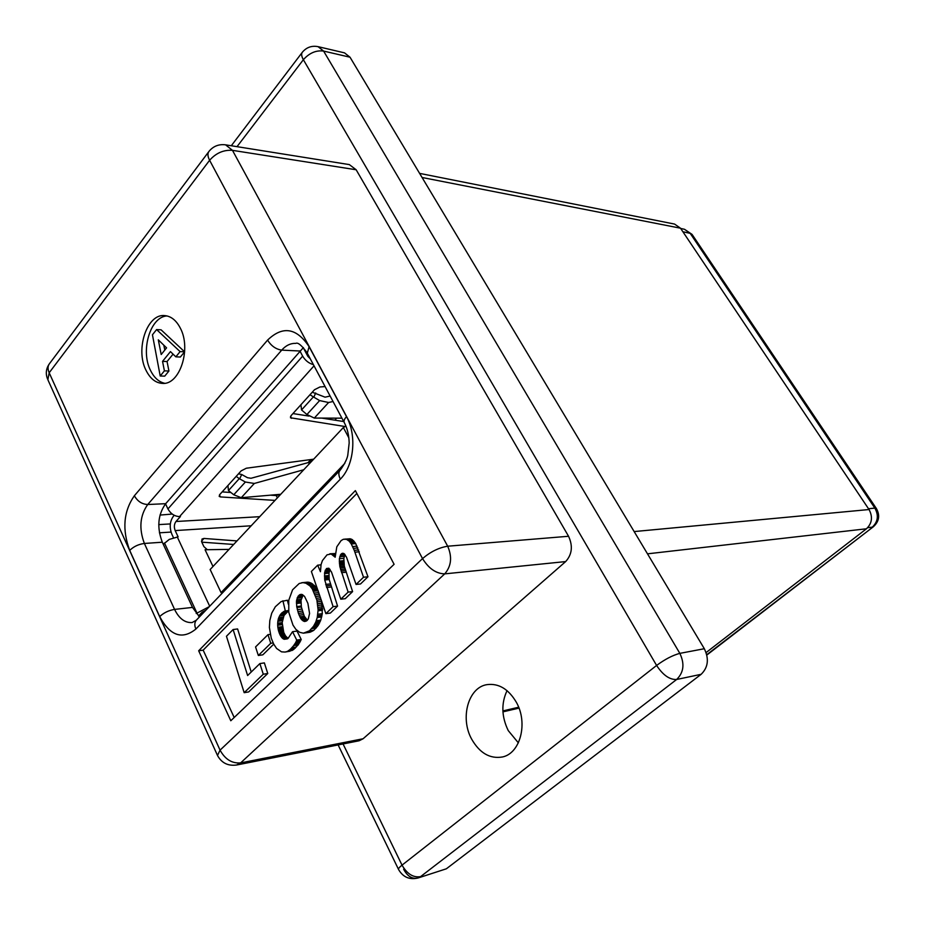 <?xml version="1.0" encoding="UTF-8"?>
<svg xmlns="http://www.w3.org/2000/svg" width="925" height="925" viewBox="0 0 925 925"><rect width="100%" height="100%" fill="white"/><g stroke="black" fill="none" stroke-linecap="round" stroke-linejoin="round"><path stroke-width="1.39" d="M868.506 508.738L874.853 508.103C878.866 515.387 878.01 521.735 872.287 527.146L867.685 527.701M706.793 654.68L873.397 526.718C879.201 521.423 880.184 515.352 876.357 508.484L874.853 508.103L690.2 233.354L692.039 234.383L684.488 229.284L690.2 233.354L682.904 231.77M146.115 370.486C150.232 378.66 155.654 382.962 162.395 383.401C179.681 385.205 191.66 348.887 180.282 328.063C176.27 320.351 171.09 316.2 164.766 315.598C147.063 313.332 135.027 349.523 146.115 370.486M167.02 315.934C150.243 316.651 140.195 350.841 150.625 370.636C154.186 377.77 158.857 381.979 164.65 383.274M518.358 742.856L508.253 730.6C501.512 716.667 501.107 703.347 507.039 690.64M516.335 702.248C528.256 722.957 520.37 753.424 502.425 756.974C489.938 759.078 479.67 753.112 471.611 739.063C459.875 717.939 468.27 687.46 486.885 684.65C498.633 683.089 508.449 688.963 516.335 702.248M156.591 329.578L161.1 329.832L184.618 351.812L180.352 357.027L175.843 356.842L170.454 351.604L162.546 361.363L164.407 370.856L160.21 376.001L152.452 334.781L156.591 329.578L180.097 351.616L175.843 356.842M173.067 354.148L167.055 361.536L168.928 371.006L164.719 376.14L160.21 376.001M251.23 672.001L237.609 628.954L233.112 629.532L226.463 636.261L244.177 692.686L248.675 691.923L267.753 673.504L264.365 662.901L259.867 663.583L247.623 675.528L233.112 629.532M303.4 633.174L309.47 630.792L313.563 626.202L315.749 622.155L317.24 617.518L318.108 609.945L316.893 600.082L312.28 588.936L309.91 585.86L305.967 583.247L302.938 582.611L299.191 583.502L292.577 589.803L288.773 600.232L288.785 612.35L292.982 625.103L295.884 629.37L299.688 632.318L303.4 633.174L310.268 632.157L313.957 630.179L318.05 625.601L320.767 620.108L322.293 613.68L321.692 601.181M318.35 591.248L315.367 586.496L311.124 583.074L308.048 582.16L301.723 582.715M258.341 655.478L270.748 643.291L267.984 634.654L255.554 646.945L258.341 655.478L262.839 654.819L273.742 644.147L276.621 648.483L281.524 651.847L285.027 652.056L292.416 650.333L298.185 644.922L301.226 639.476L297.029 631.093L292.531 631.694L288.022 638.47L284.276 639.279L287.432 638.851M285.027 652.056L290.08 651.165M288.346 604.21L287.397 600.232L281.165 601.539L275.326 606.754L271.73 613.171L269.811 620.548L269.395 627.497L271.245 638.134L273.731 644.124M288.068 638.412L285.513 635.891L283.755 632.469L282.183 622.618L284.033 615.472L288.565 610.789M356.865 493.464L203.165 650.159L234.187 717.499M325.889 613.633L333.092 606.661L324.733 579.998L324.617 572.54L326.571 568.505L328.803 568.227L331.497 572.02L340.805 599.203L348.135 592.116L339.833 566.539L339.359 558.735L341.071 554.11L342.4 553.266L344.019 553.613L346.505 557.174L356.056 584.45L363.513 577.235L354.252 550.34L351.28 543.958L349.303 541.194L346.436 539.321L343.395 539.252L341.094 540.593L336.792 546.837L335.174 557.208L331.127 553.971L327.011 554.85L322.443 560.55L321.091 564.481L320.443 571.708L317.68 565.163L311.378 571.465L325.889 613.633L330.364 613.078L337.567 606.118L329.208 579.536L328.999 573.176L330.04 569.349M335.278 553.543L329.843 553.798M356.056 584.45L360.519 583.976L367.977 576.772L355.755 543.599L351.604 539.252L344.863 539.09M340.805 599.203L345.268 598.683L352.598 591.607L344.308 566.123L343.834 558.33L344.967 554.526M199.488 616.882L192.504 607.413L162.314 542.212C156.741 527.493 157.863 514.658 165.679 503.686L303.412 347.58M160.002 515.075L172.247 514.057M419.603 173.38L674.556 224.07L680.511 228.198L869.038 509.536C872.957 516.89 872.09 523.307 866.447 528.788L706.133 652.541M225.573 144.832C218.924 144.011 213.467 146.104 209.189 151.122C207.408 153.215 207.547 156.256 209.605 160.279C216.022 153.03 223.642 149.723 232.476 150.347L225.573 144.832L349.349 164.604L356.148 169.761L232.476 150.347L447.677 546.212C452.325 556.954 451.342 566.169 444.728 573.87L240.627 762.894L236.592 765.01C227.989 766.166 221.618 762.986 217.491 755.471L220.058 750.152L422.54 558.596L209.605 160.279L49.175 372.775L220.058 750.152C225.145 759.367 232.002 763.611 240.627 762.894L363.086 738.763L565.661 561.579L444.728 573.87C436.126 573.65 428.738 568.563 422.54 558.596C430.495 551.774 438.878 547.646 447.677 546.212L568.551 536.269L356.148 169.761M568.551 536.269C573.049 546.028 572.089 554.468 565.661 561.579M363.086 738.763L359.108 740.775L236.603 765.01M344.516 52.864L350.02 57.211L323.6 51.072L318.05 46.655L344.516 52.864M704.33 648.726C709.209 658.924 708.157 667.445 701.138 674.313L676.638 679.482C683.748 672.533 684.824 663.826 679.84 653.362L704.33 648.726L350.02 57.211M403.624 869.211C407.405 876.264 412.134 879.212 417.822 878.056L446.347 868.806L701.138 674.313M446.347 868.806L417.846 878.045C409.44 879.952 403.034 877.131 398.617 869.604C398.108 868.841 399.242 867.361 402.028 865.141L656.6 665.445L303.365 59.709L237.02 146.659M198.667 650.784L230.799 720.748L394.096 564.296L355.373 490.62L198.667 650.784L203.165 650.159M284.276 639.279L287.987 638.493M283.674 639.082L287.64 638.204M283.142 638.817L287.12 637.764M282.634 638.377L282.067 637.834L286.565 637.221M282.067 637.834L281.57 637.221L286.068 636.608M281.57 637.221L281.027 636.504L285.513 635.891M281.027 636.504L280.541 635.718L285.039 635.117M280.541 635.718L280.009 634.827L284.507 634.226M280.009 634.827L279.674 633.914L284.16 633.313M279.674 633.914L279.257 633.058L283.755 632.469M279.257 633.058L278.98 632.087L283.478 631.486M278.98 632.087L278.645 631.162L283.131 630.572M278.645 631.162L278.367 630.179L282.865 629.59M278.367 630.179L278.205 629.243L282.703 628.653M278.205 629.243L278.009 628.191L282.495 627.612M278.009 628.191L277.847 627.254L282.345 626.664M277.847 627.254L277.673 625.231L282.171 624.653M277.673 625.231L277.708 624.259L282.194 623.693M277.708 624.259L277.685 623.184L282.183 622.618M277.685 623.184L277.87 621.288L282.356 620.721M277.87 621.288L278.02 620.351L282.507 619.796M278.02 620.351L278.217 619.53L282.715 618.964M278.217 619.53L278.437 618.524L282.934 617.969M278.437 618.524L278.76 617.738L283.247 617.183M278.76 617.738L279.535 616.027L284.033 615.472M279.535 616.027L280.414 614.524L284.912 613.98M280.414 614.524L285.467 613.263M280.98 613.807L282.137 612.662L286.623 612.119M282.137 612.662L287.155 611.749M282.668 612.292L288.022 611.043M283.536 611.587L288.542 610.662M284.438 611.159L288.519 610.523M285.328 610.905L282.911 600.741M286.183 651.732L292.416 650.333M287.929 650.98L293.017 649.905M288.531 650.564L293.549 649.547M289.062 650.206L294.15 649.13M289.664 649.778L290.82 648.818L295.306 648.171M290.82 648.818L293.699 645.569L298.185 644.922M293.699 645.569L294.439 644.378L298.925 643.742M294.439 644.378L295.237 643.291L299.723 642.655M295.237 643.291L295.838 642.228L300.324 641.603M295.838 642.228L296.324 641.129L300.81 640.505M296.324 641.129L296.728 640.1L301.226 639.476M296.728 640.1L292.531 631.694M308.256 619.056L309.574 613.472L307.886 603.331L304.568 596.417L302.278 594.544L300.267 594.486L298.162 596.093L296.52 600.741L296.717 606.569L298.44 613.414L300.66 618.362L303.018 620.837L305.897 621.207L308.256 619.056M311.725 628.607L316.211 628.006M313.563 626.202L318.05 625.601M314.396 624.918L318.871 624.329M315.101 623.589L319.587 623.011M315.749 622.155L320.235 621.577M316.281 620.687L320.767 620.108M317.24 617.518L321.715 616.952M317.379 616.744L321.854 616.177M317.529 615.784L322.016 615.229M317.818 614.235L322.293 613.68M318.027 610.824L322.501 610.28M318.108 609.945L322.594 609.402M318.073 609.02L322.547 608.477M317.98 607.343L322.455 606.812M317.772 605.459L322.258 604.927M317.633 603.678L322.108 603.158M317.229 601.828L321.715 601.308M316.893 600.082L321.16 599.585M316.419 598.29L320.559 597.827M315.83 596.475L319.946 596.012M315.171 594.717L319.356 594.255M313.656 591.26L318.142 590.774M313.159 590.474L317.645 589.988M312.777 589.722L317.263 589.237M312.28 588.936L316.766 588.462M311.39 587.583L315.876 587.109M310.881 586.97L315.367 586.496M309.91 585.86L314.396 585.398M308.314 584.577L312.8 584.103M307.713 584.218L312.199 583.744M306.637 583.536L311.124 583.074M305.967 583.247L310.465 582.785M305.354 583.062L309.84 582.6M304.811 582.808L309.297 582.345M304.128 582.704L308.615 582.241M303.562 582.623L308.048 582.16M302.938 582.611L307.424 582.16M305.134 632.92L309.621 632.307M305.782 632.769L310.268 632.157M306.973 632.249L311.459 631.636M308.245 631.659L312.731 631.058M309.47 630.792L313.957 630.179M300.775 594.451L301.562 594.37M299.677 594.752L302.082 594.486M299.214 595.064L302.498 594.694M303.134 595.133L301.018 600.221L301.365 606.985L304.29 616.27L307.424 620.189M298.162 596.093L302.66 595.596M297.399 597.492L301.897 596.983M297.087 598.117L301.585 597.608M296.682 599.793L301.168 599.284M296.52 600.741L301.018 600.221M296.439 601.608L300.926 601.1M296.405 602.591L300.903 602.071M296.451 603.505L300.937 602.984M296.717 606.569L301.203 606.037M296.879 607.517L301.365 606.985M297.295 609.633L301.781 609.089M297.862 611.61L302.348 611.067M298.44 613.414L302.926 612.87M299.087 615.16L303.573 614.605M299.804 616.825L304.29 616.27M300.243 617.507L304.73 616.952M300.66 618.362L305.158 617.808M301.053 618.941L305.539 618.374M301.562 619.553L306.048 618.987M302.012 620.062L306.499 619.496M302.487 620.397L306.973 619.819M303.018 620.837L307.331 620.282M303.435 621.057L307.007 620.606M303.978 621.322L306.418 621.01M304.475 621.473L305.285 621.369M333.092 606.661L337.567 606.118M326.583 587.514L331.058 587.028M326.086 585.907L330.572 585.421M325.658 584.403L330.132 583.929M324.733 579.998L329.208 579.536M324.594 578.68L329.08 578.229M324.548 577.281L329.022 576.83M324.409 575.963L328.895 575.523M324.513 573.616L328.999 573.176M324.617 572.54L329.103 572.101M324.906 571.615L329.392 571.176M325.114 570.76L329.601 570.32M325.392 570.008L329.867 569.58M326.282 568.794L329.138 568.528M326.571 568.505L328.884 568.285M348.135 592.116L352.598 591.607M341.533 572.668L345.996 572.228M341.024 571.049L345.499 570.609M340.585 569.534L345.06 569.095M340.215 567.95L344.69 567.522M339.833 566.539L344.308 566.123M339.648 565.106L344.123 564.689M339.382 563.73L343.857 563.325M339.325 562.331L343.799 561.926M339.255 561.105L343.73 560.7M339.359 558.735L343.834 558.33M339.683 556.781L344.158 556.387M340.227 555.266L344.701 554.884M340.678 554.653L344.771 554.295M341.071 554.11L344.227 553.832M341.776 553.566L343.591 553.404M342.053 553.451L343.348 553.347M363.513 577.235L367.977 576.772M354.865 552.19L359.339 551.809M354.252 550.34L358.715 549.97M353.442 548.352L357.917 547.982M352.622 546.548L357.096 546.189M351.28 543.958L355.755 543.599M350.656 542.952L355.119 542.593M349.951 542.015L354.414 541.668M349.303 541.194L353.766 540.847M348.563 540.628L353.026 540.281M347.892 539.98L352.367 539.633M347.129 539.599L351.604 539.252M346.748 539.495L351.222 539.148M346.436 539.321L350.91 538.974M345.661 539.113L350.136 538.766M334.376 556.064L335.174 555.994M333.902 555.555L335.174 555.451M333.486 555.173L335.174 555.023M332.942 554.746L335.174 554.549M331.809 554.248L335.232 553.959M331.127 553.971L335.266 553.613M330.549 553.902L335.023 553.52M317.68 565.163L321.033 564.851M244.177 692.686L263.267 674.221L267.753 673.504M263.267 674.221L259.867 663.583M267.984 634.654L270.297 634.342M270.748 643.291L273.164 642.956M161.193 354.529L166.581 347.858L158.302 339.833L161.193 354.529M180.097 351.616L184.618 351.812M164.407 370.856L168.928 371.006M162.546 361.363L167.055 361.536M163.817 345.187L164.789 350.078M233.655 544.467L201.777 542.154M174.235 515.294L173.472 516.15C169.772 521.295 169.24 527.331 171.877 534.257L173.461 537.656M229.03 549.392L205.061 549.739L212.993 566.493M207.269 549.67L203.893 546.617L201.812 542.235L202.032 539.032L203.974 538.442L201.465 541.183M236.985 540.917L203.974 538.442M165.54 503.836L167.934 508.935C170.709 513.803 174.582 516.358 179.554 516.589L180.421 516.543L175.981 521.503C174.131 524.082 173.865 527.1 175.183 530.58L178.12 536.847L169.275 539.402L163.274 544.293M312.257 392.212L325.068 397.172L330.121 396.039M333.035 401.496L328.595 402.502L319.634 400.583L313.367 396.906L301.538 409.948L306.915 414.527L314.315 418.065L341.915 418.169M292.947 413.567L308.996 416.088M321.75 418.1L343.718 421.546M345.164 426.541L290.462 417.765L291.121 415.591L314.512 389.714L319.958 386.974L325.08 386.569M303.25 347.696L307.863 356.368L310.245 358.738M313.39 364.635C308.846 363.352 305.273 360.519 302.648 356.125L299.827 350.829M277.384 497.858L276.228 495.569L270.412 495.176M230.868 492.493L222.15 491.903M276.228 495.569L280.321 494.308M219.456 494.933L220.416 496.922L274.991 500.402M220.416 496.922L219.19 496.39L219.757 494.551L241.171 470.86L246.327 468.223L313.667 459.182M209.316 606.627L196.216 613.518M198.493 616.004L202.089 612.246L205.836 610.257M303.747 469.75L254.317 483.463L245.379 482.017L239.263 478.641L228.452 490.562L233.759 494.771L241.252 497.708L280.749 494.274M238.5 473.831L241.726 474.513L247.449 477.693L251.01 478.271L308.568 462.512L312.754 460.164M227.932 485.509L228.452 490.562M239.263 478.641L236.199 476.363M313.367 396.906L309.979 394.721M300.949 404.722L301.538 409.948M334.815 420.147L336.665 418.146M348.852 437.883L343.348 427.535L210.16 569.511L221.075 592.59L344.828 463.367M345.915 426.113L343.348 427.535M310.869 459.563L307.944 462.685M312.222 459.378L309.655 462.118M876.357 508.484L692.166 234.568M158.753 524.602L170.327 523.932M343.048 743.943L402.028 865.141C407.127 873.998 413.313 877.825 420.586 876.622L676.638 679.482C669.665 679.829 662.994 675.146 656.6 665.445C664.925 659.305 672.672 655.27 679.84 653.362L323.6 51.072C316.096 50.089 309.355 52.968 303.365 59.709C301.411 56.228 301.122 53.685 302.498 52.066C306.614 47.268 311.794 45.464 318.05 46.655M634.157 531.574L869.038 509.536M680.511 228.198L422.054 177.484M866.447 528.788L647.488 553.832M502.876 710.92L518.659 707.232M340.331 479.162L195.869 629.058C182.19 640.031 170.131 635.88 159.69 616.582L129.72 550.398C121.973 529.551 123.522 511.328 134.368 495.742L267.591 340.099C282.68 325.577 296.52 327.762 309.1 346.678L346.505 416.632C357.038 435.432 353.998 465.68 340.331 479.162C338.33 475.068 338.365 471.97 340.423 469.865C344.574 464.015 347.025 459.158 347.777 455.285L349.176 442.959C348.956 435.236 347.372 428.541 344.424 422.875C343.476 421.303 344.158 419.222 346.505 416.632M159.412 532.812L171.044 532.072M162.314 542.212L144.381 543.461L174.571 609.402C179.068 618.582 184.919 622.964 192.123 622.56L196.262 620.247M165.679 503.686L147.722 504.518C139.918 515.607 138.808 528.58 144.381 543.461C138.519 544.235 133.639 546.548 129.72 550.398M299.665 351.003L281.72 350.113L147.722 504.518C141.953 504.217 137.501 501.292 134.368 495.742M307.019 352.668C301.608 345.291 297.862 342.192 295.769 343.383C290.554 343.198 285.86 345.441 281.72 350.113C275.893 349.257 271.187 345.927 267.591 340.099M192.504 607.413L174.571 609.402C168.697 610.384 163.737 612.778 159.69 616.582M217.282 754.985L47.869 379.747L49.175 372.775C47.522 368.913 47.695 365.768 49.707 363.352L208.645 151.85M291.872 647.65L296.358 647.003M312.685 627.37L317.159 626.768M314.442 593.041L318.79 592.567M309.1 346.678L307.297 353.2L344.169 422.39M195.869 629.058C194.215 625.138 194.504 622.039 196.748 619.738L339.972 470.339M175.183 530.58L251.195 525.782M209.698 606.222L177.253 536.905M319.634 400.583L306.915 414.527M328.595 402.502L314.315 418.065M179.554 516.589L314.026 365.837M167.934 508.935L302.648 356.125M175.981 521.503L259.728 516.682M196.863 612.847L164.465 542.975M241.252 497.708L254.317 483.463M233.759 494.771L245.379 482.017M309.262 463.876L308.568 462.512M241.726 474.513L239.644 478.826M290.531 416.423L291.502 418.32M315.703 392.963L313.818 397.149M222.405 592.96L221.075 592.59L222.509 592.856M706.873 655.016L873.397 526.718M684.488 229.284L680.673 228.452M518.994 708.111L502.934 711.868M338.122 744.926L398.502 869.361M302.128 52.54L231.296 145.745M49.071 364.207C46.042 368.844 45.522 373.758 47.51 378.949"/></g></svg>
